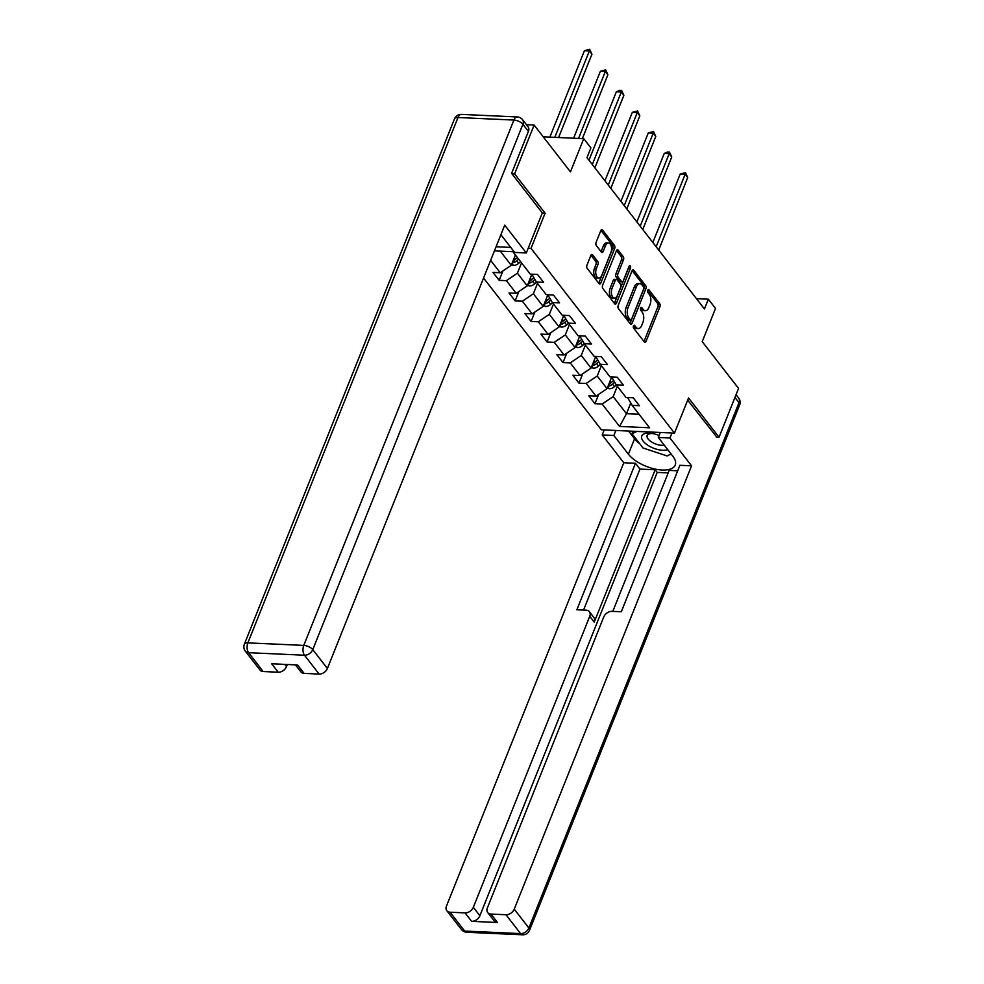 <?xml version="1.0" encoding="UTF-8"?>
<svg xmlns="http://www.w3.org/2000/svg" width="984" height="984" viewBox="0 0 984 984"><rect width="100%" height="100%" fill="white"/><g stroke="black" fill="none" stroke-linecap="round" stroke-linejoin="round"><path stroke-width="1.48" d="M633.475 325.938A1.624 0.886 92.6 0 0 633.647 328.189L644.311 341.928A2.312 1.255 92.6 0 0 644.975 342.321A2.312 1.255 92.6 0 0 646.082 341.3L659.883 306.799A2.312 1.255 92.6 0 0 659.649 303.589L648.973 289.837A1.624 0.886 92.6 0 0 648.518 289.567A1.624 0.886 92.6 0 0 647.743 290.28A1.624 0.886 92.6 0 0 647.903 292.531L649.28 294.302A7.405 4.034 92.6 0 1 650.043 304.585L648.899 307.451A7.405 4.034 92.6 0 1 645.344 310.71A7.405 4.034 92.6 0 1 643.229 309.456L641.851 307.672A1.624 0.886 92.6 0 0 641.384 307.389A1.624 0.886 92.6 0 0 640.609 308.103A1.624 0.886 92.6 0 0 640.769 310.354L642.158 312.137A7.405 4.034 92.6 0 1 642.909 322.408L641.765 325.286A7.405 4.034 92.6 0 1 638.21 328.545A7.405 4.034 92.6 0 1 636.094 327.278L634.717 325.495A1.624 0.886 92.6 0 0 634.25 325.224A1.624 0.886 92.6 0 0 633.475 325.938M592.626 254.868A2.312 1.255 92.6 0 0 591.962 254.475A2.312 1.255 92.6 0 0 590.855 255.483L586.981 265.163A2.312 1.255 92.6 0 0 587.214 268.386L599.072 283.65A2.312 1.255 92.6 0 0 599.723 284.044A2.312 1.255 92.6 0 0 600.843 283.023L614.643 248.522A2.312 1.255 92.6 0 0 614.397 245.311L602.552 230.035A2.312 1.255 92.6 0 0 601.888 229.641A2.312 1.255 92.6 0 0 600.781 230.662L596.107 242.359A2.312 1.255 92.6 0 0 596.341 245.57L601.409 252.101A2.312 1.255 92.6 0 0 602.073 252.494A2.312 1.255 92.6 0 0 603.18 251.473L605.504 245.68A6.187 3.37 92.6 0 1 608.469 242.95A6.187 3.37 92.6 0 1 611.273 246.308A6.187 3.37 92.6 0 1 610.88 252.605L601.79 275.311A6.187 3.37 92.6 0 1 598.826 278.041A6.187 3.37 92.6 0 1 596.009 274.696A6.187 3.37 92.6 0 1 596.415 268.398L597.928 264.61A2.312 1.255 92.6 0 0 597.694 261.4L592.626 254.868L591.261 254.807M716.364 437.13L719.033 437.24L738.566 388.422L702.232 341.632L715.516 308.435L708.357 299.197L704.446 308.964L586.981 157.661L590.892 147.895L583.733 138.67L543.254 136.825M542.27 213.048L545.087 213.184L514.595 173.897L534.127 125.079L570.449 171.868L583.733 138.67M545.087 213.184L531.028 248.337L674.483 433.12L601.384 429.811L483.562 278.029M719.033 437.24L688.542 397.966L674.483 433.12M618.21 305.409A2.312 1.255 92.6 0 0 618.456 308.619L630.301 323.884A2.312 1.255 92.6 0 0 630.965 324.277A2.312 1.255 92.6 0 0 632.072 323.256L645.873 288.755A2.312 1.255 92.6 0 0 645.639 285.545L633.782 270.28A2.312 1.255 92.6 0 0 633.118 269.887A2.312 1.255 92.6 0 0 632.011 270.895L618.21 305.409M614.68 303.761L602.835 288.497A2.312 1.255 92.6 0 1 602.602 285.286L616.402 250.785A2.312 1.255 92.6 0 1 617.509 249.764A2.312 1.255 92.6 0 1 618.173 250.157L623.241 256.689A2.312 1.255 92.6 0 1 623.475 259.899L617.878 273.896A2.312 1.255 92.6 0 0 618.124 277.107L621.482 281.436A2.312 1.255 92.6 0 0 622.146 281.83A2.312 1.255 92.6 0 0 623.253 280.821L629.083 266.246A1.624 0.886 92.6 0 1 629.858 265.532A1.624 0.886 92.6 0 1 630.596 266.406A1.624 0.886 92.6 0 1 630.486 268.054L616.451 303.146A2.312 1.255 92.6 0 1 615.344 304.154A2.312 1.255 92.6 0 1 614.68 303.761M526.477 124.734L534.127 125.079M514.595 173.897L511.926 173.774M496.084 246.75L510.757 247.415M528.211 248.202L531.028 248.337M502.922 270.932L499.171 280.329L506.379 280.661L516.206 293.318L508.986 292.986L515.136 300.895L522.344 301.215L532.159 313.871L524.952 313.552L531.089 321.461L538.297 321.78L548.125 334.437L540.917 334.105L547.055 342.014L554.263 342.346L564.09 354.99L556.882 354.671L563.02 362.579L570.228 362.899L580.043 375.556L572.836 375.236L578.973 383.145L586.193 383.465L596.009 396.122L588.801 395.789L594.939 403.698L602.147 404.03L619.551 426.429L649.575 427.794L632.183 405.383L639.391 405.716L633.253 397.807L626.033 397.474L616.218 384.83L623.426 385.15L617.288 377.241L610.08 376.921L600.252 364.264L607.46 364.597L601.322 356.688L594.115 356.356L584.287 343.699L591.507 344.031L585.357 336.122L578.149 335.802L568.334 323.146L575.542 323.465L569.404 315.557L562.196 315.237L552.368 302.58L559.576 302.912L553.438 295.003L546.231 294.671L536.403 282.014L543.611 282.346L537.473 274.438L530.265 274.118L512.873 251.707L494.435 250.871M499.171 280.329L493.033 272.42L500.241 272.752L490.635 260.366M531.864 274.253L527.227 285.864L517.399 273.208L521.545 262.876M517.399 273.208L506.379 280.661M527.227 285.864L516.206 293.318M536.403 282.014L531.827 274.179M547.83 294.819L543.193 306.418L533.365 293.761L537.498 283.429M533.365 293.761L522.344 301.215M543.193 306.418L532.159 313.871M552.368 302.58L547.781 294.745M563.795 315.384L559.146 326.983L549.33 314.327L553.463 303.995M549.33 314.327L538.297 321.78M559.146 326.983L548.125 334.437M568.334 323.146L563.746 315.311M579.748 335.938L575.111 347.549L565.296 334.892L569.428 324.56M565.296 334.892L554.263 342.346M575.111 347.549L564.09 354.99M584.287 343.699L579.711 335.864M595.714 356.503L591.077 368.102L581.249 355.445L585.382 345.113M581.249 355.445L570.228 362.899M591.077 368.102L580.043 375.556M600.252 364.264L595.664 356.429M611.679 377.069L607.042 388.668L597.214 376.011L601.347 365.679M597.214 376.011L586.193 383.465M607.042 388.668L596.009 396.122M616.218 384.83L611.63 376.995M630.769 402.985L626.476 413.711L613.18 396.577L617.312 386.245M613.18 396.577L602.147 404.03M639.083 414.276L626.476 413.711L619.551 426.429M632.183 405.383L627.595 397.548M708.357 299.197L696.451 298.669M500.266 251.129L511.262 265.299L515.395 254.967M511.262 265.299L500.241 272.752M598.702 394.301L594.939 403.698M582.737 373.736L578.973 383.145M566.772 353.182L563.02 362.579M550.819 332.617L547.055 342.014M534.853 312.051L531.089 321.461M518.888 291.498L515.136 300.895M633.376 326.233L634.126 327.192A7.405 4.034 92.6 0 0 636.242 328.447L638.21 328.545M645.344 310.71L643.364 310.624A7.405 4.034 92.6 0 1 641.248 309.357L640.51 308.41M643.979 341.497A2.312 1.255 92.6 0 0 644.114 341.214L657.915 306.713A2.312 1.255 92.6 0 0 657.669 303.502L647.644 290.575M629.969 323.453A2.312 1.255 92.6 0 0 630.092 323.17L643.905 288.669A2.312 1.255 92.6 0 0 643.659 285.446L632.146 270.612M630.277 319.775A1.624 0.886 92.6 0 0 630.732 320.046A1.624 0.886 92.6 0 0 631.507 319.333L643.622 289.05A1.624 0.886 92.6 0 0 643.462 286.799L641.999 284.93A7.405 4.034 92.6 0 0 639.883 283.663A7.405 4.034 92.6 0 0 636.341 286.922L628.05 307.623A7.405 4.034 92.6 0 0 628.813 317.893L630.277 319.775L628.296 319.689A1.624 0.886 92.6 0 0 628.764 319.96L630.732 320.046M639.883 283.663L637.915 283.577A7.405 4.034 92.6 0 0 634.36 286.836L636.341 286.922M628.296 319.689L626.845 317.807A7.405 4.034 92.6 0 1 626.082 307.537L634.36 286.836M616.525 250.502L621.261 256.603L623.241 256.689M622.146 281.83L620.166 281.744A2.312 1.255 92.6 0 1 619.502 281.35L616.144 277.021A2.312 1.255 92.6 0 1 615.91 273.81L621.507 259.813A2.312 1.255 92.6 0 0 621.261 256.603M614.348 303.33A2.312 1.255 92.6 0 0 614.483 303.047L628.518 267.968A1.624 0.886 92.6 0 0 628.678 267.254M612.073 288.423A6.187 3.37 92.6 0 0 611.667 294.708A6.187 3.37 92.6 0 0 614.483 298.066A6.187 3.37 92.6 0 0 617.448 295.335L620.646 287.34A2.312 1.255 92.6 0 0 620.412 284.13L617.042 279.788A2.312 1.255 92.6 0 0 616.378 279.394A2.312 1.255 92.6 0 0 615.271 280.415L612.073 288.423L610.092 288.324A6.187 3.37 92.6 0 0 609.699 294.622A6.187 3.37 92.6 0 0 612.503 297.967L614.483 298.066M616.378 279.394L614.41 279.308A2.312 1.255 92.6 0 0 613.303 280.329L615.271 280.415M610.092 288.324L613.303 280.329M598.826 278.041L596.845 277.955A6.187 3.37 92.6 0 1 594.041 274.597A6.187 3.37 92.6 0 1 594.447 268.3L595.96 264.524A2.312 1.255 92.6 0 0 595.714 261.313L590.978 255.213M608.469 242.95L606.488 242.863A6.187 3.37 92.6 0 0 603.524 245.594L605.504 245.68M601.076 251.67A2.312 1.255 92.6 0 0 601.212 251.387L603.524 245.594M598.727 283.22A2.312 1.255 92.6 0 0 598.862 282.937L612.663 248.423A2.312 1.255 92.6 0 0 612.429 245.213L600.917 230.379M607.251 388.151L609.293 388.766A6.248 4.416 -37.8 0 0 614.508 386.626L616.316 384.965M611.125 378.446L612.011 377.635M658.714 250.047L687.705 177.575L685.147 174.279L680.202 174.057L652.835 242.482M608.075 386.072L608.924 386.085A6.248 4.416 -37.8 0 0 612.565 384.117L614.668 382.186M613.647 380.427L611.335 382.53A6.248 4.416 142.2 0 1 608.85 384.129M680.202 174.057L685.442 172.655L685.147 174.279L656.156 246.75M685.442 172.655L687.705 177.575M659.096 435.506A15.326 6.925 -158.2 0 0 651.433 433.341A15.326 6.925 -158.2 0 0 641.556 436.933A15.326 6.925 -158.2 0 0 651.248 447.179A15.326 6.925 -158.2 0 0 667.73 449.627M652.749 433.563A10.492 4.736 -158.2 0 0 647.189 435.506A10.492 4.736 -158.2 0 0 647.041 436.133A10.492 4.736 -158.2 0 0 653.105 442.862A10.492 4.736 -158.2 0 0 664.188 445.063M671.113 453.981L667.054 455.949L643.056 447.991L632.011 433.772L636.857 431.41M633.019 431.238L632.011 433.772M660.313 432.48L658.308 437.486L669.969 438.015L691.555 465.826L514.238 909.154L528.863 927.998L738.996 402.653L734.95 397.438M658.308 437.486L672.835 456.207A26.531 11.98 -158.2 0 1 675.245 465.051A26.531 11.98 -158.2 0 1 654.348 468.901A26.531 11.98 -158.2 0 1 628.395 454.19L613.856 435.469L602.208 434.94L623.794 462.751L635.455 463.279L576.87 609.76L586.144 610.178A7.072 4.994 -37.8 0 1 589.391 611.704A7.072 4.994 -37.8 0 1 589.736 616.304L473.341 907.297L479.884 915.735A7.072 4.994 142.2 0 1 471.619 921.331L497.498 922.5A7.072 4.994 142.2 0 1 494.251 920.975L487.707 912.537A7.072 4.994 -37.8 0 0 490.954 914.062L505.961 914.739A7.072 4.994 -37.8 0 0 514.238 909.154M668.185 472.91L657.214 472.406L655.159 469.774L639.957 469.085L635.455 463.279M677.705 470.795L669.194 470.401L612.798 611.384M487.707 912.537A7.072 4.994 -37.8 0 1 487.363 907.937L603.758 616.943A7.072 4.994 -37.8 0 1 612.023 611.347L621.31 611.765L679.895 465.297L691.555 465.826M671.961 433.009L669.969 438.015M604.213 429.934L602.208 434.94M615.861 430.463L613.856 435.469M623.794 462.751L446.478 906.079A7.072 4.994 -37.8 0 0 446.81 910.692A7.072 4.994 -37.8 0 0 450.057 912.205L465.075 912.894A7.072 4.994 -37.8 0 0 473.341 907.297M716.819 437.142L687.668 400.156M655.159 469.774L594.238 622.109L589.736 616.304M657.214 472.406L479.884 915.735M639.957 469.085L583.561 610.055M589.391 611.704L593.893 617.497A7.072 4.994 142.2 0 1 594.238 622.109M628.567 431.041L634.557 438.753A26.531 11.98 -158.2 0 0 639.92 443.956M669.772 454.633A26.531 11.98 -158.2 0 0 671.568 454.571M631.728 431.189L632.601 432.296M500.893 234.709L514.644 252.433L526.305 252.962L504.718 225.151L327.401 668.48A7.072 4.994 142.2 0 1 319.123 674.077L304.118 673.388A7.072 4.994 142.2 0 1 300.87 671.863L295.421 664.852M528.42 131.401L522.898 124.279A7.072 4.994 -37.8 0 0 522.553 119.667L528.076 126.788A7.072 4.994 142.2 0 1 528.42 131.401L511.618 173.381L542.319 212.925L526.305 252.962M284.757 664.372L286.504 666.623A7.072 4.994 142.2 0 1 278.238 672.22L263.22 671.531A7.072 4.994 142.2 0 1 259.973 670.018L245.348 651.162A7.072 4.994 -37.8 0 0 248.595 652.687L263.22 671.531M304.118 673.388L297.562 664.95L271.682 663.782L278.238 672.22M286.504 666.623L287.365 664.495M591.286 367.586L593.327 368.201A6.248 4.416 -37.8 0 0 598.543 366.06L600.363 364.4M595.16 357.881L596.046 357.081M642.749 229.493L671.74 157.01L669.181 153.713L664.237 153.492L636.869 221.917M592.11 365.519L592.958 365.519A6.248 4.416 -37.8 0 0 596.599 363.551L598.715 361.632M597.682 359.861L595.369 361.977A6.248 4.416 142.2 0 1 592.897 363.563M664.237 153.492L667.509 152.003L669.477 152.102L669.181 153.713L640.19 226.197M669.477 152.102L671.74 157.01M575.32 347.02L577.362 347.635A6.248 4.416 -37.8 0 0 582.577 345.495L584.398 343.846M579.207 337.327L580.093 336.516M626.783 208.928L655.774 136.444L653.216 133.148L648.284 132.926L620.916 201.363M576.144 344.953L577.005 344.966A6.248 4.416 -37.8 0 0 580.634 342.998L582.749 341.067M581.716 339.308L579.404 341.411A6.248 4.416 142.2 0 1 576.932 342.998M648.284 132.926L653.524 131.536L653.216 133.148L624.225 205.631M653.524 131.536L655.774 136.444M559.355 326.467L561.409 327.082A6.248 4.416 -37.8 0 0 566.624 324.941L568.432 323.281M563.242 316.762L564.127 315.95M610.83 188.362L639.809 115.891L637.263 112.594L632.318 112.373L604.951 180.798M560.191 324.388L561.04 324.4A6.248 4.416 -37.8 0 0 564.668 322.432L566.784 320.501M565.751 318.742L563.451 320.846A6.248 4.416 142.2 0 1 560.966 322.444M632.318 112.373L637.558 110.971L637.263 112.594L608.272 185.066M637.558 110.971L639.809 115.891M543.402 305.901L545.443 306.516A6.248 4.416 -37.8 0 0 550.659 304.376L552.467 302.715M547.276 296.196L548.162 295.397M594.865 167.809L623.856 95.325L621.298 92.029L616.353 91.807L588.986 160.232M544.226 303.835L545.074 303.835A6.248 4.416 -37.8 0 0 548.715 301.867L550.819 299.948M549.798 298.177L547.485 300.292A6.248 4.416 142.2 0 1 545.001 301.879M616.353 91.807L619.625 90.319L621.593 90.417L621.298 92.029L592.307 164.512M621.593 90.417L623.856 95.325M527.436 285.335L529.478 285.95A6.248 4.416 -37.8 0 0 534.693 283.81L536.514 282.162M531.311 275.643L532.196 274.831M582.356 138.609L607.891 74.759L605.332 71.463L600.4 71.242L573.611 138.203M528.26 283.269L529.121 283.281A6.248 4.416 -37.8 0 0 532.75 281.313L534.865 279.382M533.832 277.623L531.52 279.727A6.248 4.416 142.2 0 1 529.048 281.313M600.4 71.242L605.64 69.852L605.332 71.463L578.555 138.436M605.64 69.852L607.891 74.759M511.471 264.782L513.525 265.397A6.248 4.416 -37.8 0 0 518.728 263.257L520.548 261.596M558.604 137.526L591.925 54.206L589.367 50.91L584.434 50.688L549.859 137.133M512.307 262.703L513.156 262.716A6.248 4.416 -37.8 0 0 516.784 260.748L518.605 259.087M517.375 257.513L515.554 259.161A6.248 4.416 142.2 0 1 513.082 260.76M584.434 50.688L589.674 49.286L589.367 50.91L554.792 137.354M589.674 49.286L591.925 54.206M634.126 327.192L636.094 327.278M640.891 307.623L641.851 307.672M641.248 309.357L643.229 309.456M648.025 289.8L648.973 289.837M657.669 303.502L659.649 303.589M657.915 306.713L659.883 306.799M644.114 341.214L646.082 341.3M633.77 325.458L634.717 325.495M632.429 270.219L633.782 270.28M643.659 285.446L645.639 285.545M643.905 288.669L645.873 288.755M630.092 323.17L632.072 323.256M626.082 307.537L628.05 307.623M626.845 317.807L628.813 317.893M616.808 250.096L618.173 250.157M621.507 259.813L623.475 259.899M615.91 273.81L617.878 273.896M616.144 277.021L618.124 277.107M619.502 281.35L621.482 281.436M628.518 267.968L630.486 268.054M614.483 303.047L616.451 303.146M595.714 261.313L597.694 261.4M595.96 264.524L597.928 264.61M594.447 268.3L596.415 268.398M601.212 251.387L603.18 251.473M601.199 229.973L602.552 230.035M612.429 245.213L614.397 245.311M612.663 248.423L614.643 248.522M598.862 282.937L600.843 283.023M607.743 386.897L609.17 388.729M612.565 384.117L614.508 386.626M610.117 380.968L611.335 382.53M609.932 383.576L608.924 386.085M490.954 914.062L497.498 922.5M471.619 921.331L465.075 912.894M450.057 912.205L464.694 931.061L520.597 933.595L505.961 914.739M634.557 438.753L628.395 454.19M464.694 931.061A7.072 4.994 142.2 0 1 461.447 929.536A7.072 7.072 0 0 0 466.711 932.266A7.072 3.85 -87.4 0 1 464.694 931.061M520.597 933.595A7.072 3.85 92.6 0 0 522.615 934.8A7.072 7.072 0 0 0 529.503 930.36A7.072 3.198 21.8 0 0 528.863 927.998A7.072 4.994 142.2 0 1 520.597 933.595M736.057 394.695L738.652 398.04A7.072 4.994 142.2 0 1 738.996 402.653A7.072 3.198 21.8 0 1 739.636 405.002L529.503 930.36M522.553 119.667A7.072 7.072 0 0 0 517.289 116.948A7.072 3.85 -87.4 0 0 513.894 120.06A7.072 3.198 21.8 0 1 522.898 124.279L312.764 649.637A7.072 3.198 21.8 0 0 303.773 645.406L513.894 120.06L457.99 117.514L247.87 642.872L303.773 645.406A7.072 3.85 92.6 0 0 304.499 655.221L248.595 652.687A7.072 3.85 -87.4 0 1 247.87 642.872A7.072 3.198 21.8 0 0 244.364 644.2A7.072 7.072 0 0 0 245.348 651.162M319.123 674.077L304.499 655.221A7.072 4.994 -37.8 0 0 312.764 649.637L327.401 668.48M454.497 118.843A7.072 3.198 21.8 0 1 457.99 117.514A7.072 3.85 92.6 0 1 461.385 114.402A7.072 7.072 0 0 0 454.497 118.843L244.364 644.2M591.79 366.331L593.204 368.164M596.599 363.551L598.543 366.06M594.152 360.402L595.369 361.977M593.967 363.022L592.958 365.519M575.824 345.778L577.239 347.598M580.634 342.998L582.577 345.495M578.198 339.849L579.404 341.411M578.002 342.457L577.005 344.966M559.859 325.212L561.286 327.045M564.668 322.432L566.624 324.941M562.233 319.283L563.451 320.846M562.036 321.891L561.04 324.4M543.894 304.646L545.321 306.479M548.715 301.867L550.659 304.376M546.268 298.718L547.485 300.292M546.083 301.338L545.074 303.835M527.941 284.093L529.355 285.913M532.75 281.313L534.693 283.81M530.302 278.164L531.52 279.727M530.118 280.772L529.121 283.281M511.975 263.527L513.39 265.36M516.784 260.748L518.728 263.257M514.349 257.599L515.554 259.161M514.152 260.207L513.156 262.716M446.81 910.692L461.447 929.536M466.711 932.266L522.615 934.8M739.636 405.002A7.072 7.072 0 0 0 738.652 398.04M517.289 116.948L461.385 114.402"/></g></svg>
